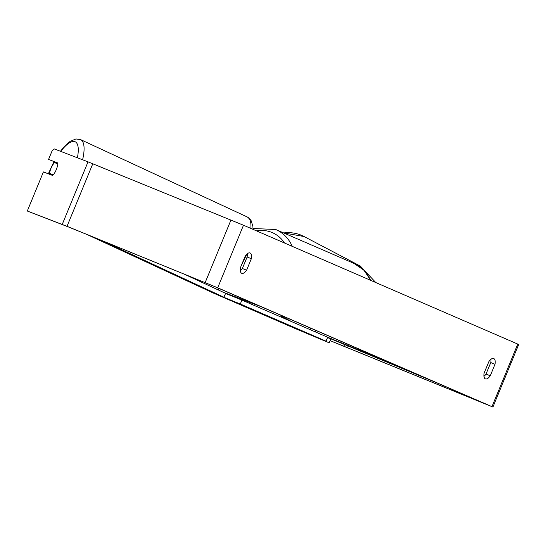 <?xml version="1.0" encoding="UTF-8"?>
<svg xmlns="http://www.w3.org/2000/svg" width="546" height="546" viewBox="0 0 546 546"><rect width="100%" height="100%" fill="white"/><g stroke="black" fill="none" stroke-linecap="round" stroke-linejoin="round"><path stroke-width="0.82" d="M259.616 306.053L222.727 292.014M242.588 300.396L225.614 293.414M215.486 293.994L296.178 328.958L326.044 341.161L240.295 304.006L241.905 300.095L225.614 293.468M224.515 292.84L259.589 306.122M327.586 337.428L437.216 383.005L327.566 337.476M326.979 336.957L394.854 364.653L327.648 337.285M52.675 175.478L43.414 171.929L27.3 211.029L69.055 227.204L213.479 286.07L488.22 405.112L330.125 340.636M240.315 270.802A8.456 3.706 112.2 0 0 242.376 268.502L247.12 256.995A8.456 3.706 112.2 0 0 247.277 253.76M490.929 359.323A8.456 3.706 -67.8 0 1 490.772 362.558L486.022 374.065A8.456 3.706 -67.8 0 1 483.968 376.365M490.247 375.785A8.456 3.706 -67.8 0 1 485.401 378.883A8.456 3.706 -67.8 0 1 485.367 378.869A8.456 3.706 -67.8 0 1 484.125 373.13L488.868 361.623A8.456 3.706 -67.8 0 1 493.714 358.524A8.456 3.706 -67.8 0 1 494.997 364.278L490.247 375.785L486.022 374.065M241.721 273.307A8.456 3.706 112.2 0 0 241.755 273.321A8.456 3.706 112.2 0 0 246.601 270.222L251.344 258.715A8.456 3.706 112.2 0 0 250.068 252.962A8.456 3.706 112.2 0 0 245.222 256.06L240.472 267.567A8.456 3.706 112.2 0 0 241.721 273.307M242.376 268.502L246.601 270.222M57.835 163.111L48.574 159.418L52.157 150.73L54.375 148.962L88.022 161.848L243.489 225.225L518.7 344.485L492.915 407.05L330.105 340.677M27.3 211.029L67.015 226.324L217.704 287.79L492.915 407.05M57.801 163.882L54.47 162.606A8.456 2.75 -65.1 0 0 51.276 167.711A8.456 2.75 -65.1 0 0 49.563 173.375L53.235 174.788A8.456 2.75 -65.1 0 0 54.32 173.41A8.456 2.75 -67.4 0 0 56.286 169.615A8.456 2.75 -67.4 0 0 57.835 162.967L48.574 159.418M247.12 256.995L251.344 258.715M490.772 362.558L494.997 364.278M326.044 341.161L327.661 337.251L241.905 300.095M240.295 304.006L219.069 295.366M298.218 329.804L329.19 342.833L330.849 338.943L329.866 338.431M310.77 328.405L308.77 327.354M327.532 337.565L330.849 338.943M281.279 316.148L292.26 321.915M53.105 175.027L49.563 173.375M87.142 234.568L214.878 293.762L223.887 297.208L225.635 293.359L183.599 273.846M223.887 297.208L101.829 240.547M218.782 288.363L218.154 289.885M316.066 330.514L315.465 331.968M375.778 282.541L360.34 266.079A37.64 35.572 117.7 0 0 354.798 263.773M283.688 232.951A37.64 35.572 -62.3 0 1 304.061 236.527L360.34 266.079M243.489 225.225L217.704 287.79M517.765 344.062L491.98 406.62M344.567 344.54L343.83 346.328M348.15 346.027L347.42 347.809M88.022 161.848L62.237 224.406M92.8 163.759L67.015 226.324M230.958 220.018L205.173 282.575M284.541 243.011A33.408 30.03 -66.6 0 0 271.799 232.412A33.408 30.03 -66.6 0 0 256.449 230.842M370.502 280.255A37.64 33.832 -66.6 0 0 353.999 263.411L275.73 229.504A37.64 33.832 113.4 0 1 292.233 246.348M275.109 229.245A37.64 33.832 113.4 0 1 275.73 229.504L253.016 228.494M250.887 228.433A37.64 12.23 -65.1 0 0 247.468 217.076L80.583 139.605A37.64 12.23 114.9 0 1 82.603 159.773M77.382 157.774A33.408 10.859 -65.1 0 0 60.749 151.406M54.17 161.705A33.408 10.859 -65.1 0 0 50.949 168.175A33.408 10.859 -65.1 0 0 48.546 173.894M218.277 288.145L217.649 289.653M310.237 329.702L310.831 328.248M283.551 232.889L304.061 236.527M353.999 263.411L363.909 270.215L370.761 280.371M80.583 139.605L75.949 138.95L70.141 141.353L64.448 146.396L60.442 151.29M53.945 161.623L48.328 173.812M247.468 217.076L250.962 220.195L252.873 226.18L253.016 229.354M246.812 254.163L241.66 264.701"/></g></svg>

